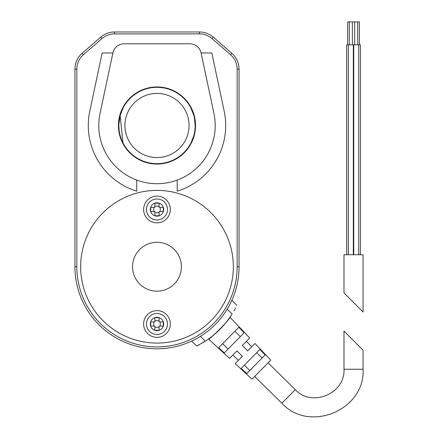 <?xml version="1.0" encoding="UTF-8"?>
<svg xmlns="http://www.w3.org/2000/svg" width="438" height="438" viewBox="0 0 438 438"><rect width="100%" height="100%" fill="white"/><g stroke="black" fill="none" stroke-linecap="round" stroke-linejoin="round"><path stroke-width="0.66" d="M239.055 69.133L237.15 69.133L237.15 266.731A80.159 80.159 0 0 1 156.99 346.891A80.159 80.159 0 0 1 76.831 266.731L76.831 69.133A19.086 19.086 0 0 1 83.395 54.728L101.983 38.571A19.086 19.086 0 0 1 114.504 33.89L199.476 33.89A19.086 19.086 0 0 1 211.997 38.571L230.585 54.728A19.086 19.086 0 0 1 237.15 69.133L237.15 266.731L239.055 266.731A82.065 82.065 0 0 1 156.99 348.796A82.065 82.065 0 0 1 74.925 266.731L74.925 69.133A20.997 20.997 0 0 1 82.141 53.288L100.735 37.131A20.997 20.997 0 0 1 114.504 31.979L199.476 31.979A20.997 20.997 0 0 1 213.246 37.131L231.839 53.288A20.997 20.997 0 0 1 239.055 69.133L239.055 266.731M156.99 190.388A76.343 76.343 0 0 1 223.106 304.903A76.343 76.343 0 0 1 90.88 304.903A76.343 76.343 0 0 1 156.99 190.388M156.99 242.302A24.429 24.429 0 0 1 178.146 278.946A24.429 24.429 0 0 1 135.835 278.946A24.429 24.429 0 0 1 156.99 242.302M143.631 323.989A13.359 13.359 0 0 1 163.67 312.414A13.359 13.359 0 0 1 163.67 335.557A13.359 13.359 0 0 1 143.631 323.989M143.631 209.474A13.359 13.359 0 0 1 163.67 197.905A13.359 13.359 0 0 1 163.67 221.042A13.359 13.359 0 0 1 143.631 209.474M156.99 313.488A10.496 10.496 0 0 1 166.079 329.234A10.496 10.496 0 0 1 147.902 329.234A10.496 10.496 0 0 1 156.99 313.488A10.496 10.496 0 0 1 166.079 329.234A10.496 10.496 0 0 1 147.902 329.234A10.496 10.496 0 0 1 156.99 313.488M156.99 198.978A10.496 10.496 0 0 1 166.079 214.724A10.496 10.496 0 0 1 147.902 214.724A10.496 10.496 0 0 1 156.99 198.978A10.496 10.496 0 0 1 166.079 214.724A10.496 10.496 0 0 1 147.902 214.724A10.496 10.496 0 0 1 156.99 198.978M159.087 317.687L154.893 317.687L154.893 321.886L150.694 321.886L150.694 326.086L154.893 326.086L154.893 330.285L159.087 330.285L159.087 326.086L163.286 326.086L163.286 321.886L159.087 321.886L159.087 317.687M159.087 203.177L154.893 203.177L154.893 207.377L150.694 207.377L150.694 211.576L154.893 211.576L154.893 215.775L159.087 215.775L159.087 211.576L163.286 211.576L163.286 207.377L159.087 207.377L159.087 203.177M160.237 326.086L160.237 321.886M159.087 320.742L154.893 320.742M153.743 321.886L153.743 326.086M154.893 327.23L159.087 327.23M159.087 206.232L154.893 206.232M153.743 207.377L153.743 211.576M154.893 212.72L159.087 212.72M160.237 211.576L160.237 207.377M189.873 43.811L124.107 43.811A11.454 11.454 0 0 0 112.905 52.883L100.05 113.404A58.21 58.21 0 0 0 156.99 183.708A58.21 58.21 0 0 0 213.93 113.404L201.075 52.883A11.454 11.454 0 0 0 189.873 43.811L124.107 43.811M112.905 52.883L100.05 113.404M213.93 113.404L201.075 52.883M156.99 164.053A38.555 38.555 0 0 0 190.377 106.22A38.555 38.555 0 0 0 123.604 106.22A38.555 38.555 0 0 0 156.99 164.053M136.76 180.078L136.76 191.16A68.706 68.706 0 0 1 89.785 111.225L102.153 52.976L112.884 52.976M201.097 52.976L211.828 52.976L224.196 111.225A68.706 68.706 0 0 1 177.22 191.16L177.22 180.078M213.246 37.131L211.997 38.571L230.585 54.728L231.839 53.288M114.504 31.979L114.504 33.89L199.476 33.89L199.476 31.979M82.141 53.288L83.395 54.728L101.983 38.571L100.735 37.131M74.925 266.731L76.831 266.731L76.831 69.133L74.925 69.133M220.177 329.048C213.366 335.333 209.484 338.645 208.532 338.979C208.915 340.644 231.642 317.583 229.966 317.232L249.709 337.988L242.318 345.483L247.755 350.843L254.971 343.523L270.761 360.124L252.003 379.155L235.173 363.6L242.395 356.28L236.958 350.92L229.567 358.415L208.532 338.979M238.83 327.274L218.699 347.695L224.311 352.875L244.086 332.814L238.83 327.274M259.86 349.436L265.116 354.983L246.78 373.581L241.163 368.402L259.86 349.436M234.905 331.254L240.342 336.614M256.652 352.694L262.088 358.054M245.97 349.086L247.755 350.843M235.573 307.969L234.001 310.838M234.04 310.766L235.562 307.991M202.312 343.031L205.312 341.169A88.744 88.744 0 0 0 232.113 313.986L227.229 309.173M200.434 336.357L205.312 341.169L196.717 346.091L191.663 341.114M197.434 345.724L199.416 344.679M236.909 305.313L231.861 300.337M240.61 354.523L242.395 356.28M244.371 365.15L249.808 370.51M222.624 343.71L228.061 349.07M343.989 369.256L363.075 369.256L363.075 350.17L343.989 331.084L343.989 369.256C345.303 393.669 311.73 407.718 295.267 389.639L268.083 362.845M360.37 254.741L360.37 44.802L346.699 44.802L346.699 254.741M343.989 254.741L363.075 254.741L363.075 311.998L343.989 292.912L343.989 254.741M359.417 44.802L359.417 21.9L347.652 21.9L347.652 44.802M354.698 44.802L354.698 21.9L355.327 21.9M351.741 21.9L352.371 21.9L352.371 44.802M122.925 142.717L120.138 115.555L123.034 108.066M122.925 108.279L122.301 109.571M121.873 110.535L121.151 112.363M120.286 115.024L118.835 124.485M118.818 125.427L119.125 130.294M119.388 132.062L119.837 134.247M120.28 135.95L120.915 137.97M121.863 140.439L122.728 142.323M156.99 157.565A32.062 32.062 0 0 1 129.221 109.467A32.062 32.062 0 0 1 184.759 109.467A32.062 32.062 0 0 1 156.99 157.565M156.99 163.67A38.172 38.172 0 0 1 123.932 106.412A38.172 38.172 0 0 1 190.048 106.412A38.172 38.172 0 0 1 156.99 163.67M195.03 122.322L195.14 124.239M190.908 143.007L191.056 142.717M191.258 142.312L193.695 135.977M194.998 129.013L195.124 127.234M195.162 125.646L194.483 118.32M193.153 113.278L192.096 110.518M191.702 109.62L191.056 108.279M190.946 108.066L193.842 115.555M156.99 317.309A6.679 6.679 0 0 1 162.777 327.328A6.679 6.679 0 0 1 151.203 327.328A6.679 6.679 0 0 1 156.99 317.309M156.99 202.794A6.679 6.679 0 0 1 162.777 212.813A6.679 6.679 0 0 1 151.203 212.813A6.679 6.679 0 0 1 156.99 202.794M295.267 389.639L281.869 403.234L254.686 376.434M251.773 346.765L246.337 341.405M238.376 360.359L232.939 354.999M363.075 369.256C365.265 409.946 309.316 433.363 281.869 403.234M358.706 254.741L358.706 44.802M353.745 254.741L353.745 44.802M357.753 44.802L357.753 21.9M353.324 254.741L353.324 44.802M348.358 254.741L348.358 44.802M349.316 44.802L349.316 21.9"/></g></svg>
